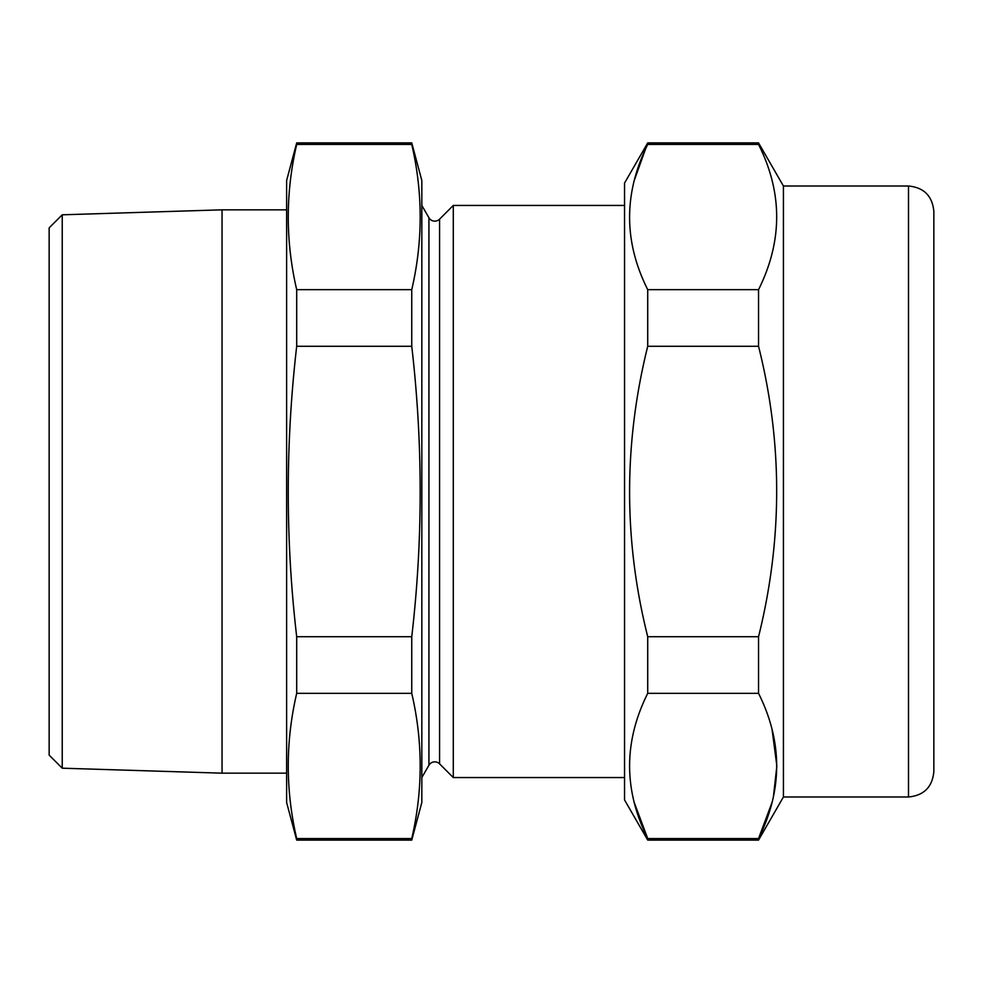 <?xml version="1.0" encoding="UTF-8"?>
<svg xmlns="http://www.w3.org/2000/svg" width="983" height="983" viewBox="0 0 983 983"><rect width="100%" height="100%" fill="white"/><g stroke="black" fill="none" stroke-linecap="round" stroke-linejoin="round"><path stroke-width="1.47" d="M624.549 205.447L453.286 205.447L439.573 219.16A6.758 6.758 0 0 1 428.932 217.759L421.83 205.447M439.573 219.16L439.573 763.84A6.758 6.758 0 0 0 428.932 765.241L421.83 777.553M411.754 142.904L421.83 180.516L421.83 802.484L411.754 840.096L296.694 840.096L286.618 802.484L286.618 180.516L296.694 142.904L296.694 144.44L411.754 144.44L411.754 142.904L296.694 142.904M439.573 763.84L453.286 777.553L624.549 777.553M62.236 214.81L62.236 768.19L49.15 755.116L49.15 227.884L62.236 214.81L222.047 209.834L286.618 209.834M62.236 768.19L222.047 773.166L286.618 773.166M222.047 209.834L222.047 773.166M411.754 840.096L411.754 838.56L296.694 838.56L296.694 840.096M296.694 838.56C285.451 790.148 285.451 741.747 296.694 693.334L296.694 636.726C285.451 540.343 285.451 443.53 296.694 346.274L296.694 289.666C285.451 241.253 285.451 192.852 296.694 144.44M411.754 838.56C422.997 790.148 422.997 741.747 411.754 693.334L296.694 693.334M296.694 636.726L411.754 636.726L411.754 693.334M411.754 636.726C422.985 540.343 422.985 443.53 411.754 346.274L296.694 346.274M296.694 289.666L411.754 289.666L411.754 346.274M411.754 289.666C422.997 241.253 422.997 192.852 411.754 144.44M453.286 205.447L453.286 777.553M933.85 351.435L933.85 771.643C932.351 787.039 923.897 795.493 908.501 796.992L908.501 186.008C923.897 187.507 932.351 195.961 933.85 211.357L933.85 351.435M758.544 144.44C782.714 192.582 782.714 240.995 758.544 289.666L647.723 289.666C623.554 241.523 623.554 193.123 647.723 144.44L758.544 144.44L758.544 142.904L783.426 186.008L783.426 796.992L908.501 796.992M758.544 289.666L758.544 346.274C782.714 442.547 782.714 539.372 758.544 636.726L758.544 693.334C782.714 741.71 782.714 790.123 758.544 838.56L758.544 840.096L647.723 840.096L647.723 838.56C623.566 790.123 623.566 741.71 647.723 693.334L647.723 636.726C623.554 540.453 623.554 443.628 647.723 346.274L647.723 289.666M634.256 802.583L647.723 838.56L758.544 838.56L772.085 802.325M773.4 796.795L776.84 766.249M776.84 765.72L772.085 729.583M758.544 142.904L647.723 142.904L624.549 183.047L624.549 799.953L647.723 840.096M933.85 722.21L933.85 260.79M647.723 142.904L634.244 180.479M758.544 346.274L647.723 346.274M758.544 636.726L647.723 636.726M758.544 693.334L647.723 693.334M428.932 217.759L428.932 765.241M783.426 796.992L758.544 840.096M783.426 186.008L908.501 186.008"/></g></svg>
